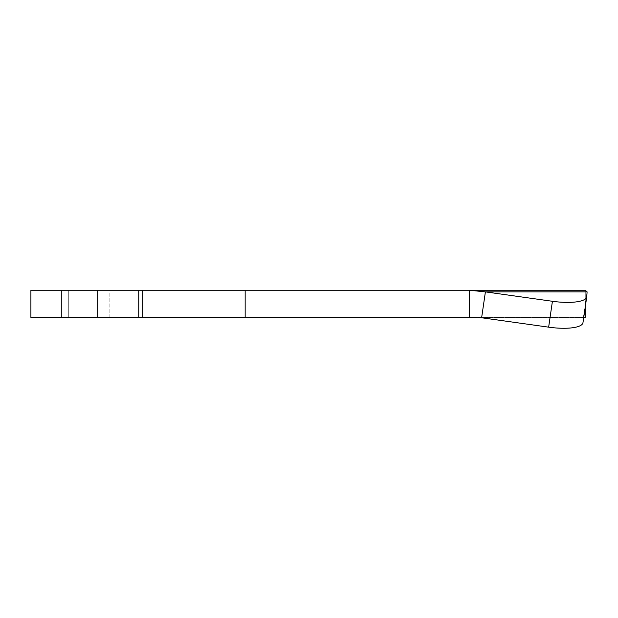 <?xml version="1.0" encoding="UTF-8"?>
<svg xmlns="http://www.w3.org/2000/svg" width="618" height="618" viewBox="0 0 618 618"><rect width="100%" height="100%" fill="white"/><g stroke="black" fill="none" stroke-linecap="round" stroke-linejoin="round"><path stroke-width="0.46" stroke-dasharray="3.09 2.32" d="M586.745 296.81L582.967 322.689A34.013 9.386 8.3 0 0 582.983 322.496A34.013 9.386 8.3 0 1 582.967 322.689A34.013 9.386 8.3 0 1 549.309 327.254A34.013 9.386 8.3 0 1 548.645 327.161L481.623 317.76L485.4 291.881L552.422 301.283A34.013 9.386 -171.7 0 0 553.087 301.375A34.013 9.386 -171.7 0 0 586.745 296.81A34.013 9.386 -171.7 0 0 586.76 296.617L587.1 291.881L585.068 305.771L587.1 291.881L485.4 291.881L469.294 290.221L585.261 290.221L585.261 303.824L585.261 290.221L587.1 291.881M68.312 290.221L109.123 290.221L61.506 290.221L68.312 290.221L68.312 317.428L109.123 317.428L61.506 317.428L61.506 290.221L61.506 317.428L68.312 317.428L68.312 290.221M109.123 290.221L115.921 290.221L109.123 290.221L109.123 317.428L115.921 317.428L115.921 290.221L115.921 317.428L109.123 317.428L109.123 290.221M245.161 290.221L469.294 290.221L469.294 317.428L245.161 317.428L245.161 290.221L138.749 290.221L138.749 317.428L30.9 317.428M30.9 290.221L138.749 290.221M585.261 317.428L469.294 317.428L585.261 317.428L585.261 306.976M245.161 317.428L142.758 317.428L142.758 290.221M138.749 317.428L142.758 317.428M583.322 317.76L585.068 305.771L582.983 322.496L583.322 317.76L481.623 317.76L583.322 317.76M552.422 301.283L548.645 327.161M97.714 317.428L97.714 290.221M586.76 296.617L582.983 322.496L586.76 296.617M585.068 305.771L585.261 303.824L585.068 305.771"/><path stroke-width="0.93" d="M97.714 290.221L30.9 290.221L30.9 317.428L138.749 317.428L138.749 290.221L97.714 290.221L97.714 317.428M138.749 290.221L142.758 290.221L142.758 317.428L245.161 317.428L245.161 290.221L142.758 290.221M245.161 317.428L469.294 317.428L469.294 290.221L485.4 291.881L587.1 291.881L585.261 290.221L245.161 290.221M585.261 306.976L585.261 317.428L583.322 317.76L585.261 317.428M142.758 317.428L138.749 317.428M552.422 301.283L485.4 291.881L481.623 317.76L469.294 317.428L481.623 317.76L548.645 327.161A34.013 9.386 8.3 0 0 582.967 322.689L586.745 296.81A34.013 9.386 -171.7 0 1 552.422 301.283L548.645 327.161M587.1 291.881L586.76 296.617A34.013 9.386 -171.7 0 1 586.745 296.81"/></g></svg>
